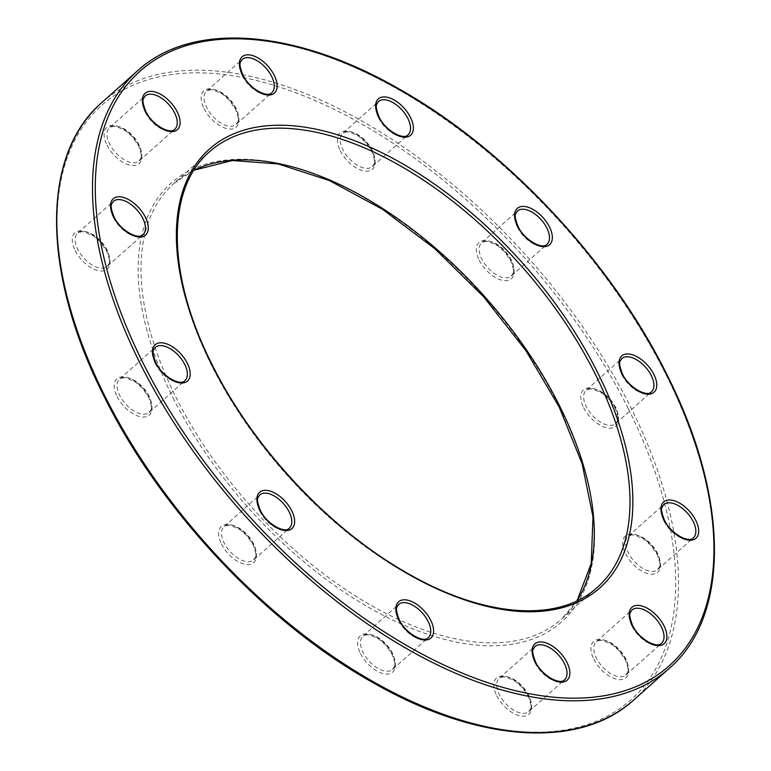 <?xml version="1.0" encoding="UTF-8"?>
<svg xmlns="http://www.w3.org/2000/svg" width="771" height="771" viewBox="0 0 771 771"><rect width="100%" height="100%" fill="white"/><g stroke="black" fill="none" stroke-linecap="round" stroke-linejoin="round"><path stroke-width="0.58" stroke-dasharray="3.85 2.89" d="M663.889 520.878A22.272 11.999 48.3 0 0 693.36 537.869L657.673 569.624A22.272 11.999 -131.7 0 1 628.201 552.634A22.272 11.999 -131.7 0 1 628.057 536.337A22.272 11.999 -131.7 0 1 657.528 553.327A22.272 11.999 -131.7 0 1 657.673 569.624C658.839 566.685 662.26 567.909 657.046 554.262L650.888 545.348L644.122 539.343L634.996 535.132L631.835 534.901L628.057 536.337L663.744 504.591A22.272 11.999 48.3 0 0 663.889 520.878M517.524 227.32A22.272 11.999 48.3 0 0 546.996 244.32L511.308 276.066A22.272 11.999 -131.7 0 1 481.836 259.075A22.272 11.999 -131.7 0 1 481.692 242.788A22.272 11.999 -131.7 0 1 511.163 259.779A22.272 11.999 -131.7 0 1 511.308 276.066C512.474 273.127 515.905 274.351 510.691 260.714L504.523 251.799L497.767 245.795L488.631 241.583L485.47 241.342L481.692 242.788L517.38 211.032A22.272 11.999 48.3 0 0 517.524 227.32M242.316 75.722A22.272 11.999 48.3 0 0 271.787 92.713L236.099 124.468A22.272 11.999 -131.7 0 1 206.628 107.477A22.272 11.999 -131.7 0 1 206.493 91.18A22.272 11.999 -131.7 0 1 235.955 108.171A22.272 11.999 -131.7 0 1 236.099 124.468C237.266 121.519 240.697 122.753 235.483 109.106L229.315 100.191L222.559 94.187L213.422 89.976L210.261 89.735L206.493 91.18L242.181 59.425A22.272 11.999 48.3 0 0 242.316 75.722M155.405 363.7A22.272 11.999 48.3 0 0 184.867 380.691L149.179 412.446A22.272 11.999 -131.7 0 1 119.717 395.456A22.272 11.999 -131.7 0 1 119.572 379.159A22.272 11.999 -131.7 0 1 149.044 396.149A22.272 11.999 -131.7 0 1 149.179 412.446C150.345 409.497 153.776 410.731 148.562 397.084L142.394 388.17L135.638 382.165L126.502 377.954L123.35 377.723L119.572 379.159L155.26 347.403A22.272 11.999 48.3 0 0 155.405 363.7M398.79 620.713A22.272 11.999 48.3 0 0 428.262 637.704L392.574 669.459A22.272 11.999 -131.7 0 1 363.102 652.468A22.272 11.999 -131.7 0 1 362.958 636.171A22.272 11.999 -131.7 0 1 392.429 653.162A22.272 11.999 -131.7 0 1 392.574 669.459C393.74 666.51 397.171 667.744 391.947 654.097L385.789 645.182L379.033 639.178L369.897 634.967L366.736 634.726L362.958 636.171L398.646 604.416A22.272 11.999 48.3 0 0 398.79 620.713M535.045 662.829A22.272 11.999 48.3 0 0 564.507 679.82L528.819 711.575A22.272 11.999 -131.7 0 1 499.357 694.584A22.272 11.999 -131.7 0 1 499.213 678.287A22.272 11.999 -131.7 0 1 528.684 695.278A22.272 11.999 -131.7 0 1 528.819 711.575C529.985 708.626 533.416 709.86 528.202 696.213L522.034 687.298L515.279 681.294L506.142 677.083L502.991 676.842L499.213 678.287L534.901 646.532A22.272 11.999 48.3 0 0 535.045 662.829M137.489 70.826A399.947 215.485 -131.7 0 1 666.616 375.911A399.947 215.485 -131.7 0 1 669.199 668.418M193.955 170.218L173.812 183.517L209.5 151.762A291.611 157.111 48.3 0 0 211.389 365.04A291.611 157.111 48.3 0 0 597.188 587.483L561.5 619.238A291.611 157.111 -131.7 0 1 175.701 396.786A291.611 157.111 -131.7 0 1 173.812 183.517A291.611 157.111 -131.7 0 1 194.003 170.131M113.472 217.673A22.272 11.999 48.3 0 0 142.943 234.663L107.256 266.409A22.272 11.999 -131.7 0 1 77.784 249.419A22.272 11.999 -131.7 0 1 77.64 233.131A22.272 11.999 -131.7 0 1 107.111 250.122A22.272 11.999 -131.7 0 1 107.256 266.409C108.422 263.47 111.853 264.704 106.629 251.057L100.471 242.142L93.715 236.138L84.579 231.926L81.418 231.685L77.64 233.131L113.327 201.376A22.272 11.999 48.3 0 0 113.472 217.673M259.837 511.221A22.272 11.999 48.3 0 0 289.308 528.212L253.62 559.968A22.272 11.999 -131.7 0 1 224.149 542.977A22.272 11.999 -131.7 0 1 224.004 526.68A22.272 11.999 -131.7 0 1 253.476 543.68A22.272 11.999 -131.7 0 1 253.62 559.968C254.787 557.028 258.208 558.252 252.994 544.615L246.836 535.691L240.07 529.687L230.943 525.475L227.782 525.244L224.004 526.68L259.692 494.934A22.272 11.999 48.3 0 0 259.837 511.221M145.285 112.258A22.272 11.999 48.3 0 0 174.757 129.249L139.069 161.004A22.272 11.999 -131.7 0 1 109.598 144.013A22.272 11.999 -131.7 0 1 109.453 127.726A22.272 11.999 -131.7 0 1 138.925 144.717A22.272 11.999 -131.7 0 1 139.069 161.004C140.235 158.065 143.666 159.289 138.452 145.652L132.284 136.737L125.528 130.733L116.392 126.511L113.231 126.28L109.453 127.726L145.141 95.97A22.272 11.999 48.3 0 0 145.285 112.258M378.571 117.838A22.272 11.999 48.3 0 0 408.042 134.829L372.354 166.584A22.272 11.999 -131.7 0 1 342.883 149.593A22.272 11.999 -131.7 0 1 342.738 133.296A22.272 11.999 -131.7 0 1 372.21 150.287A22.272 11.999 -131.7 0 1 372.354 166.584C373.521 163.635 376.942 164.869 371.728 151.222L365.57 142.307L358.804 136.303L349.677 132.092L346.516 131.851L342.738 133.296L378.426 101.541A22.272 11.999 48.3 0 0 378.571 117.838M621.956 374.851A22.272 11.999 48.3 0 0 651.428 391.841L615.74 423.597A22.272 11.999 -131.7 0 1 586.278 406.596A22.272 11.999 -131.7 0 1 586.133 390.309A22.272 11.999 -131.7 0 1 615.595 407.3A22.272 11.999 -131.7 0 1 615.74 423.597C616.906 420.648 620.337 421.882 615.123 408.235L608.955 399.32L602.199 393.316L593.063 389.104L589.902 388.863L586.133 390.309L621.821 358.554A22.272 11.999 48.3 0 0 621.956 374.851M632.075 626.283A22.272 11.999 48.3 0 0 661.547 643.274L625.859 675.03A22.272 11.999 -131.7 0 1 596.388 658.039A22.272 11.999 -131.7 0 1 596.243 641.751A22.272 11.999 -131.7 0 1 625.715 658.742A22.272 11.999 -131.7 0 1 625.859 675.03C627.016 672.09 630.447 673.314 625.233 659.677L619.074 650.753L612.309 644.758L603.173 640.537L600.021 640.306L596.243 641.751L631.931 609.996A22.272 11.999 48.3 0 0 632.075 626.283M628.326 408.775A397.923 214.386 -131.7 0 1 530.727 732.132A397.923 214.386 -131.7 0 1 104.442 396.255A397.923 214.386 -131.7 0 1 202.041 72.888A397.923 214.386 -131.7 0 1 628.326 408.775M633.511 700.174A399.947 215.485 48.3 0 0 630.929 407.666A399.947 215.485 48.3 0 0 101.801 102.582M577.142 600.734A291.611 157.111 -131.7 0 1 561.5 619.238L577.045 600.782M173.089 397.894A293.635 158.2 48.3 0 0 487.648 645.741A293.635 158.2 48.3 0 0 559.669 407.127A293.635 158.2 48.3 0 0 245.111 159.279A293.635 158.2 48.3 0 0 173.089 397.894M496.746 695.683A24.296 13.097 48.3 0 0 522.777 716.192A24.296 13.097 48.3 0 0 528.742 696.444A24.296 13.097 48.3 0 0 502.702 675.936A24.296 13.097 48.3 0 0 496.746 695.683M75.182 250.527A24.296 13.097 48.3 0 0 101.213 271.035A24.296 13.097 48.3 0 0 107.169 251.288A24.296 13.097 48.3 0 0 81.138 230.78A24.296 13.097 48.3 0 0 75.182 250.527M360.5 653.567A24.296 13.097 48.3 0 0 386.531 674.076A24.296 13.097 48.3 0 0 392.487 654.328A24.296 13.097 48.3 0 0 366.456 633.82A24.296 13.097 48.3 0 0 360.5 653.567M221.537 544.075A24.296 13.097 48.3 0 0 247.568 564.594A24.296 13.097 48.3 0 0 253.534 544.846A24.296 13.097 48.3 0 0 227.503 524.328A24.296 13.097 48.3 0 0 221.537 544.075M117.105 396.554A24.296 13.097 48.3 0 0 143.136 417.063A24.296 13.097 48.3 0 0 149.102 397.316A24.296 13.097 48.3 0 0 123.061 376.807A24.296 13.097 48.3 0 0 117.105 396.554M106.996 145.112A24.296 13.097 48.3 0 0 133.026 165.63A24.296 13.097 48.3 0 0 138.982 145.883A24.296 13.097 48.3 0 0 112.951 125.365A24.296 13.097 48.3 0 0 106.996 145.112M204.026 108.576A24.296 13.097 48.3 0 0 230.057 129.085A24.296 13.097 48.3 0 0 236.022 109.337A24.296 13.097 48.3 0 0 209.982 88.829A24.296 13.097 48.3 0 0 204.026 108.576M340.271 150.692A24.296 13.097 48.3 0 0 366.302 171.201A24.296 13.097 48.3 0 0 372.268 151.453A24.296 13.097 48.3 0 0 346.237 130.945A24.296 13.097 48.3 0 0 340.271 150.692M479.234 260.184A24.296 13.097 48.3 0 0 505.265 280.692A24.296 13.097 48.3 0 0 511.221 260.945A24.296 13.097 48.3 0 0 485.19 240.436A24.296 13.097 48.3 0 0 479.234 260.184M583.666 407.705A24.296 13.097 48.3 0 0 609.697 428.213A24.296 13.097 48.3 0 0 615.663 408.466A24.296 13.097 48.3 0 0 589.622 387.958A24.296 13.097 48.3 0 0 583.666 407.705M625.589 553.732A24.296 13.097 48.3 0 0 651.62 574.241A24.296 13.097 48.3 0 0 657.586 554.494A24.296 13.097 48.3 0 0 631.555 533.985A24.296 13.097 48.3 0 0 625.589 553.732M593.776 659.138A24.296 13.097 48.3 0 0 619.807 679.656A24.296 13.097 48.3 0 0 625.773 659.909A24.296 13.097 48.3 0 0 599.742 639.39A24.296 13.097 48.3 0 0 593.776 659.138"/><path stroke-width="1.16" d="M695.818 520.473A24.296 13.097 -131.7 0 1 689.862 540.22A24.296 13.097 -131.7 0 1 663.831 519.712A24.296 13.097 -131.7 0 1 669.787 499.965A24.296 13.097 -131.7 0 1 695.818 520.473M693.36 537.869A22.272 11.999 48.3 0 0 693.216 521.582A22.272 11.999 48.3 0 0 663.744 504.591C662.549 507.463 659.186 506.47 664.371 519.943C670.51 533.754 689.178 543.468 693.36 537.869M549.463 226.925A24.296 13.097 -131.7 0 1 543.497 246.672A24.296 13.097 -131.7 0 1 517.466 226.154A24.296 13.097 -131.7 0 1 523.432 206.406A24.296 13.097 -131.7 0 1 549.463 226.925M546.996 244.32A22.272 11.999 48.3 0 0 546.851 228.023A22.272 11.999 48.3 0 0 517.38 211.032C516.185 213.904 512.821 212.921 518.006 226.385C524.155 240.205 542.813 249.91 546.996 244.32M274.254 75.317A24.296 13.097 -131.7 0 1 268.298 95.064A24.296 13.097 -131.7 0 1 242.258 74.556A24.296 13.097 -131.7 0 1 248.223 54.808A24.296 13.097 -131.7 0 1 274.254 75.317M271.787 92.713A22.272 11.999 48.3 0 0 271.643 76.416A22.272 11.999 48.3 0 0 242.181 59.425C240.976 62.306 237.622 61.314 242.798 74.787C248.946 88.598 267.604 98.312 271.787 92.713M187.334 363.295A24.296 13.097 -131.7 0 1 181.378 383.042A24.296 13.097 -131.7 0 1 155.337 362.534A24.296 13.097 -131.7 0 1 161.303 342.787A24.296 13.097 -131.7 0 1 187.334 363.295M184.867 380.691A22.272 11.999 48.3 0 0 184.722 364.404A22.272 11.999 48.3 0 0 155.26 347.403C154.055 350.285 150.702 349.292 155.877 362.765C162.026 376.576 180.684 386.29 184.867 380.691M430.729 620.308A24.296 13.097 -131.7 0 1 424.763 640.055A24.296 13.097 -131.7 0 1 398.732 619.547A24.296 13.097 -131.7 0 1 404.698 599.799A24.296 13.097 -131.7 0 1 430.729 620.308M428.262 637.704A22.272 11.999 48.3 0 0 428.117 621.407A22.272 11.999 48.3 0 0 398.646 604.416C397.45 607.297 394.087 606.305 399.272 619.778C405.421 633.589 424.079 643.303 428.262 637.704M566.974 662.424A24.296 13.097 -131.7 0 1 561.018 682.171A24.296 13.097 -131.7 0 1 534.978 661.663A24.296 13.097 -131.7 0 1 540.943 641.915A24.296 13.097 -131.7 0 1 566.974 662.424M564.507 679.82A22.272 11.999 48.3 0 0 564.372 663.523A22.272 11.999 48.3 0 0 534.901 646.532C533.696 649.413 530.342 648.421 535.517 661.894C541.666 675.704 560.324 685.419 564.507 679.82M137.489 70.826C192.114 20.836 295.129 28.662 400.477 89.744C506.692 149.747 611.413 261.793 667.098 374.976C729.173 497.517 730.523 615.778 669.199 668.418A399.947 215.485 -131.7 0 1 140.071 363.334A399.947 215.485 -131.7 0 1 137.489 70.826L101.801 102.582A399.947 215.485 48.3 0 0 104.384 395.089A399.947 215.485 48.3 0 0 633.511 700.174C579.069 749.99 476.545 742.406 371.555 681.843C264.993 621.966 159.77 509.583 103.902 396.024C41.827 273.483 40.477 155.222 101.801 102.582M142.674 362.225A397.923 214.386 48.3 0 0 568.959 698.112A397.923 214.386 48.3 0 0 666.558 374.745A397.923 214.386 48.3 0 0 240.273 38.868A397.923 214.386 48.3 0 0 142.674 362.225M597.91 373.106A293.635 158.2 -131.7 0 1 525.889 611.721A293.635 158.2 -131.7 0 1 211.331 363.873A293.635 158.2 -131.7 0 1 283.352 125.259A293.635 158.2 -131.7 0 1 597.91 373.106M597.188 587.483A291.611 157.111 48.3 0 0 595.299 374.214A291.611 157.111 48.3 0 0 209.5 151.762C165.987 188.799 166.43 274.505 211.871 364.105C252.146 445.966 327.598 527.229 404.389 571.465C482.318 617.561 558.233 623.421 597.188 587.483M145.411 217.268A24.296 13.097 -131.7 0 1 139.445 237.015A24.296 13.097 -131.7 0 1 113.414 216.506A24.296 13.097 -131.7 0 1 119.38 196.759A24.296 13.097 -131.7 0 1 145.411 217.268M142.943 234.663A22.272 11.999 48.3 0 0 142.799 218.366A22.272 11.999 48.3 0 0 113.327 201.376C112.132 204.257 108.769 203.265 113.954 216.738C120.103 230.548 138.761 240.263 142.943 234.663M291.766 510.816A24.296 13.097 -131.7 0 1 285.81 530.564A24.296 13.097 -131.7 0 1 259.779 510.055A24.296 13.097 -131.7 0 1 265.735 490.308A24.296 13.097 -131.7 0 1 291.766 510.816M289.308 528.212A22.272 11.999 48.3 0 0 289.164 511.925A22.272 11.999 48.3 0 0 259.692 494.934C258.497 497.806 255.134 496.823 260.309 510.286C266.458 524.097 285.125 533.811 289.308 528.212M177.224 111.862A24.296 13.097 -131.7 0 1 171.258 131.61A24.296 13.097 -131.7 0 1 145.227 111.091A24.296 13.097 -131.7 0 1 151.193 91.344A24.296 13.097 -131.7 0 1 177.224 111.862M174.757 129.249A22.272 11.999 48.3 0 0 174.612 112.961A22.272 11.999 48.3 0 0 145.141 95.97C143.946 98.842 140.582 97.859 145.767 111.323C151.916 125.133 170.574 134.848 174.757 129.249M410.5 117.433A24.296 13.097 -131.7 0 1 404.544 137.18A24.296 13.097 -131.7 0 1 378.513 116.672A24.296 13.097 -131.7 0 1 384.469 96.924A24.296 13.097 -131.7 0 1 410.5 117.433M408.042 134.829A22.272 11.999 48.3 0 0 407.898 118.532A22.272 11.999 48.3 0 0 378.426 101.541C377.231 104.422 373.868 103.43 379.053 116.903C385.192 130.713 403.859 140.428 408.042 134.829M653.895 374.446A24.296 13.097 -131.7 0 1 647.939 394.193A24.296 13.097 -131.7 0 1 621.898 373.684A24.296 13.097 -131.7 0 1 627.864 353.937A24.296 13.097 -131.7 0 1 653.895 374.446M651.428 391.841A22.272 11.999 48.3 0 0 651.283 375.544A22.272 11.999 48.3 0 0 621.821 358.554C620.616 361.435 617.263 360.442 622.438 373.916C628.587 387.726 647.245 397.441 651.428 391.841M664.004 625.888A24.296 13.097 -131.7 0 1 658.048 645.635A24.296 13.097 -131.7 0 1 632.018 625.117A24.296 13.097 -131.7 0 1 637.974 605.37A24.296 13.097 -131.7 0 1 664.004 625.888M661.547 643.274A22.272 11.999 48.3 0 0 661.402 626.987A22.272 11.999 48.3 0 0 631.931 609.996C630.736 612.868 627.372 611.885 632.548 625.348C638.696 639.159 657.364 648.874 661.547 643.274M194.003 170.131A291.611 157.111 -131.7 0 1 559.611 405.96A291.611 157.111 -131.7 0 1 577.142 600.734M577.045 600.782L591.232 563.408L592.986 516.801L582.095 463.612L559.129 406.895L525.716 350.362L483.533 296.671L434.931 248.782L382.58 209.355L329.4 180.559L278.36 163.982L232.35 160.503L193.955 170.218M669.199 668.418L633.511 700.174"/></g></svg>
